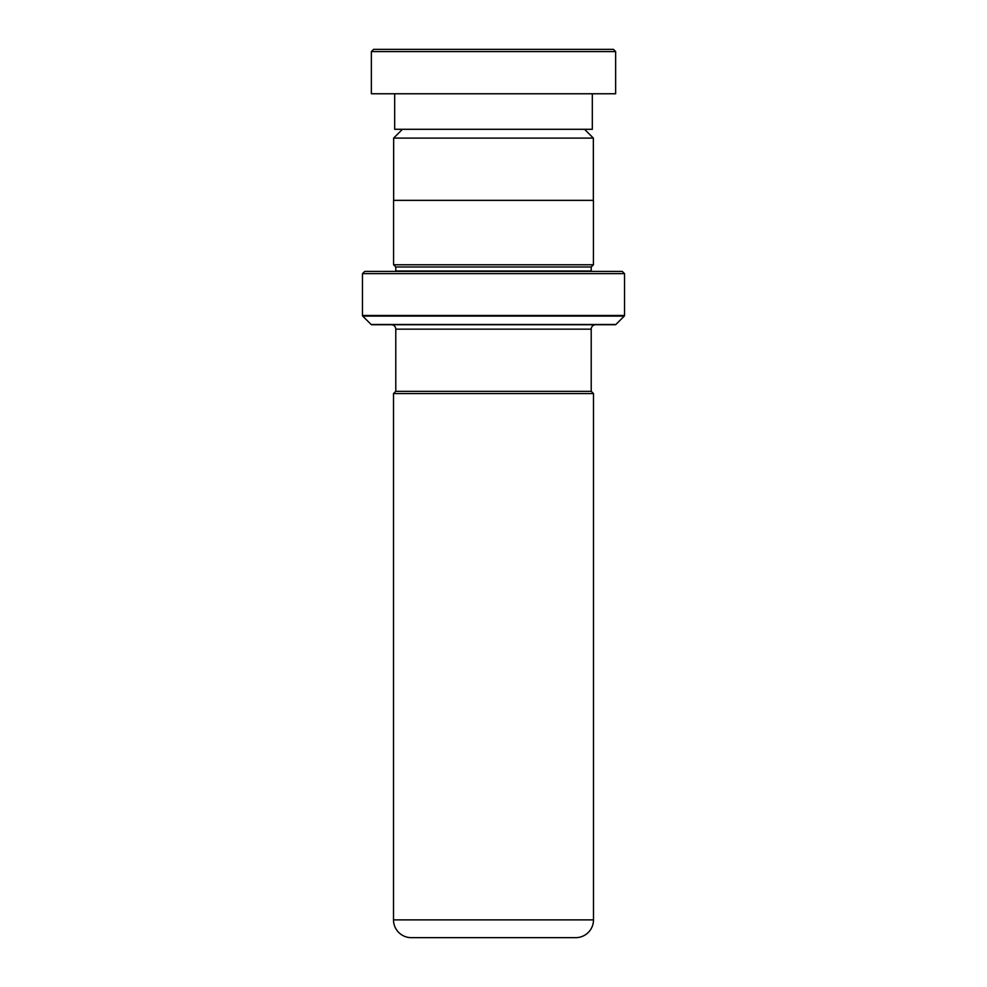 <?xml version="1.0" encoding="UTF-8"?>
<svg xmlns="http://www.w3.org/2000/svg" width="987" height="987" viewBox="0 0 987 987"><rect width="100%" height="100%" fill="white"/><g stroke="black" fill="none" stroke-linecap="round" stroke-linejoin="round"><path stroke-width="1.48" d="M402.449 129.297L393.653 138.094L593.347 138.094L584.551 129.297M593.347 200.361L593.347 138.094M393.653 200.361L393.653 138.094M591.213 391.345L591.213 329.164A4.441 4.441 0 0 1 595.654 324.723M395.787 391.345L395.787 329.164L591.213 329.164M395.725 391.345L591.275 391.345L593.495 393.566L393.505 393.566L395.725 391.345M393.505 393.566L393.505 919.884L593.495 919.884L593.495 393.566M393.505 919.884A17.766 17.766 0 0 0 411.271 937.65L575.729 937.65A17.766 17.766 0 0 0 593.495 919.884M534.09 937.65L452.91 937.65L534.09 937.65M391.345 324.723A4.441 4.441 0 0 1 395.787 329.164M395.738 271.425A2.221 2.221 0 0 0 395.787 270.981L395.787 266.983L591.213 266.983L593.434 264.763L593.434 200.361L393.566 200.361L393.566 264.763L593.434 264.763M395.787 266.983L393.566 264.763M395.787 270.981L591.213 270.981L591.213 266.983M362.476 315.47L624.524 315.47L624.524 273.646L622.303 271.425L364.697 271.425L362.476 273.646L362.476 315.47A0.888 0.888 0 0 0 362.735 316.099L371.1 324.464A0.888 0.888 0 0 0 371.729 324.723L615.271 324.723A0.888 0.888 0 0 0 615.9 324.464L624.265 316.099L362.735 316.099M624.524 315.47A0.888 0.888 0 0 1 624.265 316.099M624.524 273.646L362.476 273.646M371.359 51.571L373.579 49.35L613.42 49.35L615.641 51.571L371.359 51.571L371.359 93.765L615.641 93.765L615.641 51.571M592.323 93.765L592.323 129.297L394.677 129.297L394.677 93.765M371.1 324.464L615.9 324.464"/></g></svg>
